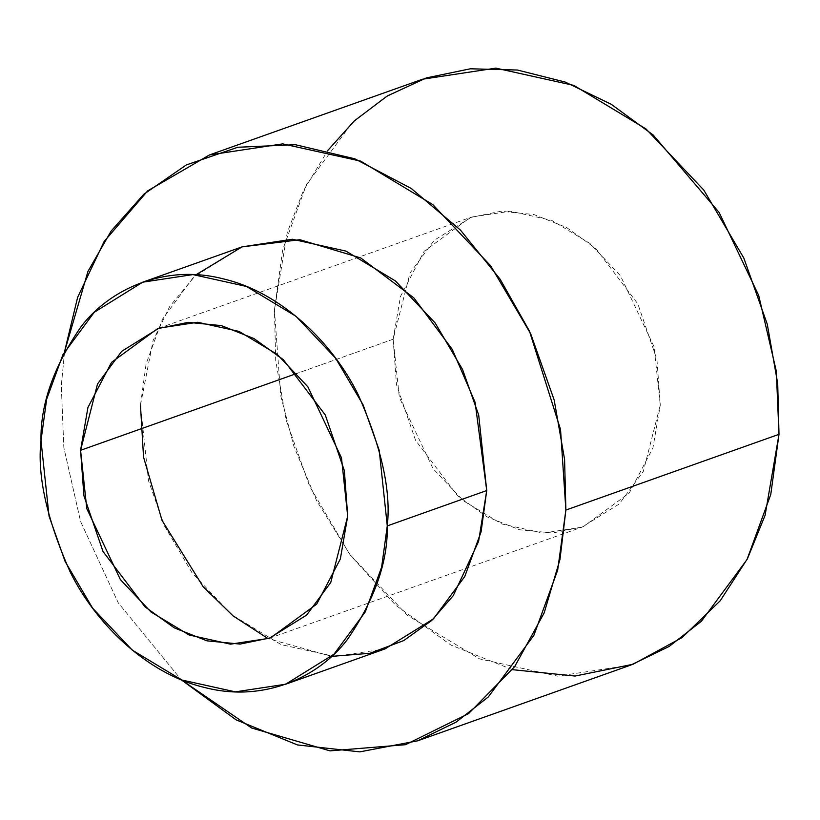 <?xml version="1.0" encoding="UTF-8"?>
<svg xmlns="http://www.w3.org/2000/svg" width="820" height="820" viewBox="0 0 820 820"><rect width="100%" height="100%" fill="white"/><g stroke="black" fill="none" stroke-linecap="round" stroke-linejoin="round"><path stroke-width="0.61" stroke-dasharray="4.1 3.07" d="M242.156 246.84L193.715 276.924L162.411 319.246L146.103 363.926L140.456 405.203L148.502 480.766L164.605 526.184L192.085 572.842L231.742 614.795L281.239 644.653L334.796 656.512L385.031 648.907M64.596 351.493L61.305 385.697L63.837 447.577L80.606 521.561L118.295 602.905L181.251 679.78L118.295 602.905L80.606 521.561L63.837 447.577L61.305 385.697L64.596 351.493M331.669 656.359L268.171 638.678M140.456 405.203L153.114 340.454L169.873 306.219L196.052 274.731M422.618 79.202L384.293 97.816L352.036 123.041L306.413 184.715L282.664 249.813L274.433 309.96L275.725 360.677L286.159 420.065L309.622 486.25L349.658 554.238L407.437 615.359L479.577 658.87L557.61 676.151L630.816 665.071M512.428 669.673L450.877 645.043L395.599 605.15L350.345 555.16L316.602 500.692L293.939 446.469L280.707 395.66L274.433 309.96L287.246 232.562L303.256 191.05L327.877 150.347M393.149 339.224L396.49 384.672L415.566 440.371L457.55 495.721L486.895 516.805L519.562 529.761L552.659 533.01L583.256 526.707L629.268 493.045L652.935 447.874L660.274 405.059L656.943 359.611L637.857 303.902L595.884 248.562L566.528 227.478L533.871 214.522L500.774 211.273L470.178 217.577L424.155 251.238L400.498 296.409L393.149 339.224L410.082 272.916L434.241 240.26L471.602 217.054L510.358 211.191L551.665 220.344L589.857 243.376L620.453 275.735L654.073 346.768L660.274 405.059L643.341 471.367L619.192 504.013L581.831 527.219L543.076 533.082L501.758 523.939L463.566 500.907L432.981 468.548L399.36 397.505L393.149 339.224L296.973 373.397L393.149 339.224M269.247 638.298L581.831 527.219M159.029 328.133L471.602 217.054"/><path stroke-width="1.23" d="M285.575 684.249L385.031 648.907L433.472 618.833L464.776 576.501L481.084 531.832L486.731 490.544L387.276 525.897C391.202 490.944 381.515 447.238 358.217 394.768C333.637 344.338 282.223 292.576 223.419 278.902C164.676 263.609 109.757 289.163 81.19 326.493C53.7 366.448 40.303 404.465 41 440.545C37.074 475.487 46.76 519.203 70.059 571.673C94.638 622.103 146.052 673.866 204.856 687.539C263.599 702.832 318.519 677.279 347.075 639.948C374.576 599.994 387.973 561.977 387.276 525.897L381.628 567.173L365.32 611.843L334.017 654.175L285.575 684.249L235.34 691.854L181.784 679.995L132.286 650.137L92.629 608.194L65.149 561.536L49.046 516.108L41 440.545L46.648 399.268L62.955 354.588L94.259 312.266L142.7 282.183L192.936 274.587L246.482 286.446L295.989 316.305L335.646 358.248L363.127 404.906L379.229 450.334L387.276 525.897L486.731 490.544L478.685 414.992L462.582 369.564L435.102 322.906L395.445 280.963L345.948 251.104L292.391 239.245L242.156 246.84L142.7 282.183M80.575 450.303L87.924 407.489L111.581 362.317L157.604 328.656L188.2 322.352L221.297 325.601L253.954 338.558L283.31 359.642L325.284 414.981L344.359 470.69L347.7 516.139L340.351 558.953L316.694 604.125L270.672 637.786L240.075 644.089L206.978 640.84L174.322 627.884L144.966 606.8L102.992 551.45L83.917 495.751L80.575 450.303L86.776 508.595L120.396 579.627L150.993 611.986L189.184 635.018L230.492 644.161L269.247 638.298L306.618 615.102L330.767 582.446L347.7 516.139L341.489 457.847L307.869 386.814L277.283 354.455L239.091 331.423L197.774 322.27L159.029 328.133L121.657 351.339L97.508 383.996L80.575 450.303L296.973 373.397L80.575 450.303M417.687 740.808L630.816 665.071L669.14 646.457L701.397 621.242L747.01 559.568L770.769 494.47L779 434.323L565.882 510.06L560.542 429.526L529.464 331.126L500.169 279.261L460.502 230.143L411.189 188.426L354.763 158.793L295.354 144.709L237.79 147.262L186.335 164.933L143.777 194.268L111.13 231.066L87.955 271.41L64.596 351.493L77.633 297.332L104.099 241.572L147.661 190.865L209.489 154.939L282.695 143.869L360.728 161.15L432.868 204.662L490.647 265.782L530.683 333.771L554.156 399.955L564.58 459.343L565.882 510.06L557.651 570.207L533.892 635.305L488.279 696.979L456.022 722.194L417.687 740.808L359.795 751.868L297.455 744.929L236.17 719.888L181.251 679.78L251.648 728.006L330.019 750.864L405.48 744.703L468.568 713.615L514.704 666.578L544.162 612.909L559.968 559.445L565.882 510.06L779 434.323L777.708 383.606L767.274 324.218L743.812 258.034L703.775 190.045L645.986 128.924L573.856 85.413L495.813 68.132L422.618 79.202L209.489 154.939M196.052 274.731L242.043 246.881L299.894 239.707L360.728 257.951L413.813 297.834L452.271 349.381L475.108 402.353L486.731 490.544L478.593 541.395L453.214 595.709L431.689 620.504L403.707 640.594L369.82 653.304L331.669 656.359M268.171 638.678L233.126 615.922L203.175 586.771L162.001 520.331L143.551 457.13L140.456 405.203M327.877 150.347L354.383 120.827L387.327 95.94L426.349 77.92L470.331 68.798L517.42 70.028L565.246 82.072L611.259 104.294L653.202 135.023L719.099 212.421L758.684 295.415L776.304 371.132L779 434.323L765.08 515.329L747.461 558.686L720.237 600.763L682.086 637.581L633.019 664.272L575.066 676.039L512.428 669.673"/></g></svg>
